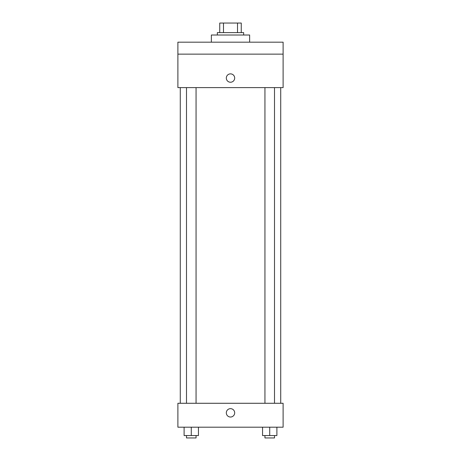 <?xml version="1.0" encoding="UTF-8"?>
<svg xmlns="http://www.w3.org/2000/svg" width="461" height="461" viewBox="0 0 461 461"><rect width="100%" height="100%" fill="white"/><g stroke="black" fill="none" stroke-linecap="round" stroke-linejoin="round"><path stroke-width="0.69" d="M223.481 32.616L223.481 23.05L219.741 23.05L219.741 32.616L219.741 23.05M223.481 23.05L241.259 23.05L241.259 32.616M237.519 32.616L237.519 23.05M217.35 35.007L217.35 32.616L243.65 32.616L243.65 35.007M249.632 42.182L249.632 35.007L211.369 35.007L211.369 42.182M177.888 42.182L283.112 42.182L283.112 54.139L177.888 54.139L177.888 42.182M283.112 54.139L283.112 87.619L177.888 87.619L177.888 54.139M230.5 82.237A4.184 4.184 0 0 1 226.875 75.961A4.184 4.184 0 0 1 234.125 75.961A4.184 4.184 0 0 1 230.5 82.237M177.888 403.277L283.112 403.277L283.112 427.191L177.888 427.191L177.888 403.277M230.5 417.026A4.184 4.184 0 0 1 226.875 410.751A4.184 4.184 0 0 1 234.125 410.751A4.184 4.184 0 0 1 230.5 417.026M262.545 427.191L262.545 435.559L276.894 435.559L276.894 427.191L276.894 435.559M269.72 435.559L269.72 427.191M274.502 435.559L274.502 437.95L264.937 437.95L264.937 435.559M184.106 427.191L184.106 435.559L198.455 435.559L198.455 427.191L198.455 435.559M191.28 435.559L191.28 427.191M196.063 435.559L196.063 437.95L186.498 437.95L186.498 435.559M280.72 403.277L280.72 87.619M180.28 403.277L180.28 87.619M264.937 87.619L264.937 403.277M274.502 87.619L274.502 403.277M196.063 403.277L196.063 87.619M186.498 403.277L186.498 87.619"/></g></svg>
